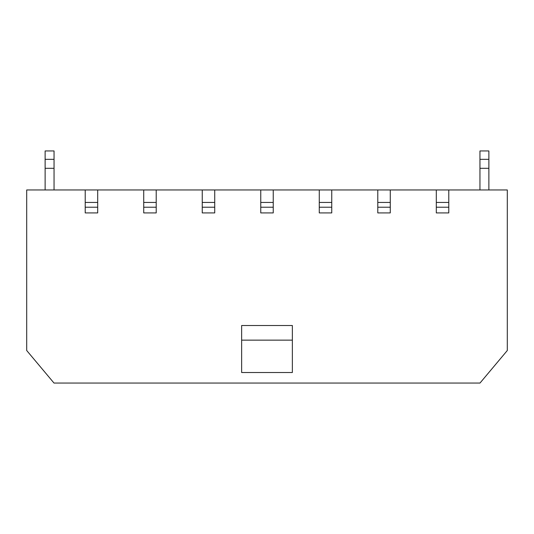 <?xml version="1.0" encoding="UTF-8"?>
<svg xmlns="http://www.w3.org/2000/svg" width="534" height="534" viewBox="0 0 534 534"><rect width="100%" height="100%" fill="white"/><g stroke="black" fill="none" stroke-linecap="round" stroke-linejoin="round"><path stroke-width="0.8" d="M448.787 189.957L436.305 189.957L436.305 212.919L448.787 212.919L448.787 189.957L507.3 189.957L507.3 350.511L479.993 383.052L54.007 383.052L26.7 350.511L26.7 189.957L85.213 189.957L85.213 212.919L97.695 212.919L97.695 207.219L85.213 207.219M436.305 189.957L390.274 189.957L390.274 212.919L377.785 212.919L377.785 189.957L331.754 189.957L331.754 212.919L319.272 212.919L319.272 189.957L273.241 189.957L273.241 212.919L260.759 212.919L260.759 189.957L214.728 189.957L214.728 212.919L202.246 212.919L202.246 189.957L156.215 189.957L156.215 212.919L143.726 212.919L143.726 189.957L97.695 189.957L97.695 207.219M292.358 372.518L241.642 372.518L241.642 340.145L292.358 340.145L292.358 372.518M292.358 340.145L292.358 325.513L241.642 325.513L241.642 340.145M448.787 202.439L436.305 202.439M390.274 189.957L377.785 189.957M390.274 202.439L377.785 202.439M331.754 189.957L319.272 189.957M331.754 202.439L319.272 202.439M273.241 189.957L260.759 189.957M273.241 202.439L260.759 202.439M214.728 189.957L202.246 189.957M214.728 202.439L202.246 202.439M156.215 189.957L143.726 189.957M156.215 202.439L143.726 202.439M97.695 189.957L85.213 189.957M97.695 202.439L85.213 202.439M479.953 159.332L488.87 159.332L488.87 150.948L479.953 150.948L479.953 189.957M488.87 159.332L488.87 189.957M479.953 168.303L488.87 168.303M54.047 159.332L45.13 159.332L45.13 150.948L54.047 150.948L54.047 189.957M45.13 159.332L45.13 189.957M54.047 168.303L45.13 168.303M448.787 207.219L436.305 207.219M390.274 207.219L377.785 207.219M331.754 207.219L319.272 207.219M273.241 207.219L260.759 207.219M214.728 207.219L202.246 207.219M156.215 207.219L143.726 207.219"/></g></svg>
